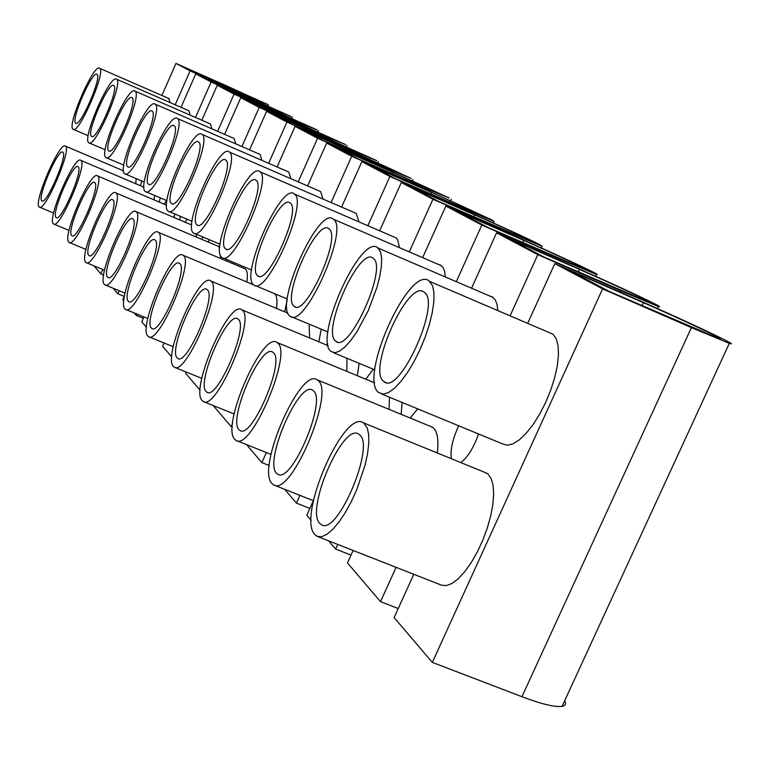 <?xml version="1.0" encoding="UTF-8"?>
<svg xmlns="http://www.w3.org/2000/svg" width="770" height="770" viewBox="0 0 770 770"><rect width="100%" height="100%" fill="white"/><g stroke="black" fill="none" stroke-linecap="round" stroke-linejoin="round"><path stroke-width="1.16" d="M602.592 288.894L554.804 263.629L639.389 300.579C676.791 317.028 705.484 330.253 725.484 340.273C731.866 343.574 733.146 344.594 729.315 343.333L691.412 327.635L521.925 696.706L432.336 662.393L602.592 288.894L691.412 327.635M564.66 700.748C566.402 703.847 565.536 705.724 562.071 706.379C554.978 707.332 541.599 704.107 521.925 696.706M432.336 662.393L394.115 617.598L413.779 574.285M381.65 394.009L502.618 443.905L507.324 445.214L513.003 443.847L519.384 439.824L526.179 433.327L533.052 424.626L539.654 414.154L545.67 402.412L550.781 389.986L554.737 377.512L557.336 365.606L558.471 354.855L558.096 345.778L556.238 338.8L553.014 334.219L548.298 332.207M317.5 536.488L321.822 536.69L326.99 534.284L332.784 529.337L338.944 522.07L345.162 512.782L351.159 501.925L356.645 489.99L365.038 465.244L367.56 453.617L368.792 443.222L368.695 434.53L367.29 427.937L363.556 422.884C344.113 408.235 296.768 516.689 314.786 534.486L317.5 536.488L441.499 585.171L446.35 585.604L452.009 583.448L458.217 578.78L464.695 571.783L471.134 562.755L477.236 552.129L482.694 540.405L487.256 528.133L490.702 515.919L492.867 504.321L493.657 493.916L493.06 485.148L491.116 478.43L487.92 474.022L484.609 472.289M458.728 425.8C452.577 438.987 450.132 449.959 451.364 458.728M460.807 462.578C467.775 457.255 473.685 447.726 478.555 433.982M497.805 310.243L496.987 304.352L495.274 299.934L492.463 296.95L489.691 295.998M437.302 452.981C438.813 440.055 437.466 431.662 433.26 427.812L430.526 426.407M321.196 329.175L318.867 341.822M326.711 345.085L327.799 343.921M445.32 276.7L444.656 271.589L443.212 267.787L440.892 265.313L438.698 264.553M389.062 409.37L389.476 397.243M402.161 402.469L401.112 414.318M410.121 418.023L417.706 408.889M399.418 247.459L397.657 239.691L396.223 237.959L393.951 236.977M346.856 371.381L346.933 358.271M359.118 363.325L357.347 375.712M365.789 379.196L373.296 369.215M358.945 221.731L356.212 213.406L354.364 212.607M309.627 337.992L309.155 324.151M202.664 236.9L202.192 239.528M207.948 241.953L209.507 239.788M322.986 198.93L320.638 191.576L319.107 190.912M276.517 308.414C277.518 300.675 276.902 295.796 274.678 293.784L274.543 293.668M287.123 300.29L284.746 311.84M290.819 178.573L288.788 172.037L287.518 171.479M246.9 282.022C247.815 275.102 247.305 270.761 245.37 269L244.206 268.422M261.877 160.285L260.116 154.443L259.038 153.971M219.758 247.719L217.958 246.179M220.249 258.345L220.557 255.621M227.121 259.683L226.919 261.146M233.137 263.764L234.051 262.589M235.697 143.769L234.157 138.513L233.233 138.109M196.119 236.968L196.427 234.263M160.256 197.852L159.265 202.067M164.222 204.166L166.57 200.527M211.904 128.783L210.547 124.028L209.758 123.681M174.193 217.583L174.559 213.887M180.478 216.399L179.737 219.922M185.079 222.184L187.1 219.2M190.18 115.115L188.987 110.803L188.303 110.505M154.164 199.911L154.539 195.416M141.719 180.969L140.506 185.734M135.809 183.741L136.126 178.592M170.266 102.602L168.611 98.406M175.204 104.759L190.094 70.879L175.974 63.419L161.902 95.48M103.652 275.034L100.841 273.879L94.007 265.862M100.841 273.879L102.776 269.49M124.201 296.402L117.82 293.774L113.065 288.201M117.82 293.774L119.167 290.714M123.826 300.81L122.786 299.597L124.557 295.584M143.335 318.347L136.348 315.488L134.134 312.899M136.348 315.488L136.973 314.064M146.473 327.346L141.786 321.86L143.961 316.922M171.749 356.972L162.624 346.279L164.068 342.997M200.142 390.265L185.58 373.19L186.119 371.977M232.319 427.071L231.154 426.599L213.155 405.501M231.154 426.599L232.598 423.365M269.24 465.542L261.867 462.597L246.516 444.608M261.867 462.597L266.362 452.548M309.877 508.441L296.44 503.118L284.65 489.297M296.44 503.118L299.925 495.36M311.195 520.414L306.806 515.265L313.361 500.683M351.014 555.103L335.662 549.087L328.646 540.867M335.662 549.087L337.751 544.438M398.234 608.531L380.524 601.659L347.472 562.937L353.103 550.473M380.524 601.659L396.078 567.346M527.806 323.092L554.804 263.629M510.212 315.556L537.816 254.658L496.563 232.848L575.912 267.565C610.947 282.985 637.262 295.093 654.846 303.89C659.726 306.402 660.891 307.269 658.331 306.479L620.889 290.954L620.302 292.234M471.654 288.009L496.563 232.848M456.389 281.454L481.828 225.061L445.859 206.052L520.578 238.777C553.524 253.292 577.798 264.447 593.42 272.243C597.231 274.207 598.251 274.938 596.5 274.438L559.838 259.201L559.328 260.308M422.72 257.488L445.859 206.052M409.361 251.732L432.942 199.228L401.305 182.509L471.894 213.454C502.993 227.16 525.525 237.497 539.5 244.465L542.196 246.323L506.468 231.443L506.034 232.405M379.716 230.692L401.305 182.509M367.916 225.6L389.899 176.474L361.852 161.652L428.746 191.008L491.799 219.893L494.138 221.471L459.43 206.966L459.045 207.823M341.62 206.986L361.852 161.652M331.119 202.443L351.707 156.291L326.673 143.066L390.236 170.978L449.305 198.006L417.638 185.233L417.302 185.994M307.625 185.849L326.673 143.066M298.231 181.787L317.587 138.263L295.103 126.376L411.199 178.38L380.284 165.8L379.985 166.474M277.123 166.898L295.103 126.376M268.663 163.23L286.921 122.055L266.622 111.323L376.838 160.68L346.683 148.331L346.413 148.928M249.586 149.803L266.622 111.323M241.934 146.483L259.221 107.415L240.798 97.675L345.692 144.635L316.297 132.527L316.056 133.066M224.619 134.317L240.798 97.675M217.65 131.285L234.061 94.113L217.265 85.239L317.336 130.024L288.692 118.166L288.471 118.657M201.856 120.207L217.265 85.239M195.493 117.435L211.115 81.986L195.744 73.862L291.416 116.674L263.494 105.057L263.292 105.509M181.037 107.3L195.744 73.862M429.006 280.781C408.918 265.111 358.175 378.099 378.676 392.565L383.479 394.125L388.629 392.488L394.558 388.176L400.968 381.381L407.561 372.401L414.01 361.65L419.987 349.686L425.194 337.077L429.362 324.478L432.288 312.505L433.837 301.763L433.953 292.764L432.634 285.92L429.006 280.781M423.952 291.994C407.994 279.058 367.078 370.12 383.701 381.419L384.086 381.718C399.293 395.78 441.094 303.919 424.597 292.504L423.952 291.994M359.648 434.829L358.647 434.068C343.025 422.557 305.209 509.548 319.752 523.446L321.793 524.957C337.972 534.746 375.269 445.945 359.648 434.829M579.492 269.423C614.807 284.813 657.657 305.007 648.253 301.888L544.149 257.093L509.403 238.767L579.492 269.423L578.309 272.022M643.518 302.726L568.789 270.087L609.032 291.31L718.554 338.396C731.25 342.794 682.615 319.733 643.518 302.726L642.132 305.748M537.816 254.658L620.889 290.954M377.579 247.603C360.322 233.897 313.236 339.195 331.023 351.495L335.114 352.737L339.686 351.062L344.989 346.914L350.793 340.456L356.789 331.976L368.214 310.705L376.982 287.287L379.803 276.228L381.371 266.362L381.631 258.152L380.582 251.992L377.579 247.603M372.911 258.027C359.195 246.718 321.263 331.533 335.662 341.139L335.951 341.36C349.012 353.786 387.811 267.96 373.383 258.393L372.911 258.027M318.039 380.467L317.23 379.851C300.56 366.655 256.169 468.218 271.877 483.493L273.86 485.023C291.175 496.39 335.258 392.065 318.039 380.467M313.409 390.804L312.668 390.226C299.289 379.822 263.792 461.288 276.478 473.223L277.97 474.368C291.763 483.618 327.067 400.381 313.409 390.804M273.331 352.641L272.772 352.208C261.184 342.785 227.795 419.342 238.96 429.67L240.086 430.574C251.983 439.179 285.372 360.947 273.331 352.641M277.643 342.987L277.027 342.506C262.58 330.619 220.855 426.051 234.667 439.275L236.169 440.469C251.097 451.105 292.821 353.045 277.643 342.987M328.694 228.603C316.797 218.622 281.435 297.99 294.044 306.239L294.256 306.412C305.594 317.461 341.764 236.987 329.06 228.873L328.694 228.603M333.035 218.863C318.068 206.764 274.149 305.344 289.722 315.921L290.088 316.2C304.227 329.858 349.349 229.518 333.583 219.286L333.035 218.863M481.828 225.061L559.838 259.201M523.706 240.404C555.921 254.475 594.18 272.407 587.038 270.145L488.016 227.487L457.717 211.509L523.706 240.404L522.686 242.656M238.267 319.252L237.824 318.905C227.699 310.368 196.215 382.546 206.11 391.555L206.986 392.267C217.352 400.246 248.941 326.499 238.267 319.252M242.3 310.195L241.819 309.81C229.181 299.049 189.853 389.033 202.106 400.573L203.27 401.517C216.255 411.401 255.765 318.972 242.3 310.195M290.021 202.866C279.616 193.982 246.487 268.557 257.632 275.708L257.796 275.843C267.71 285.728 301.58 210.027 290.309 203.078L290.021 202.866M294.082 193.732C280.973 182.952 239.836 275.622 253.59 284.784L253.879 285.006C266.247 297.268 308.52 202.818 294.506 194.059L294.082 193.732M432.942 199.228L506.468 231.443M474.657 214.897C504.302 227.853 538.846 243.984 533.292 242.3L438.987 201.624L412.325 187.562L474.657 214.897L473.771 216.87M211.105 281.252L210.73 280.954C199.594 271.175 162.422 356.269 173.356 366.414L174.28 367.175C185.685 376.328 223.146 288.962 211.105 281.252M207.323 289.789L206.976 289.51C198.054 281.733 168.284 349.994 177.119 357.915L177.822 358.493C186.917 365.865 216.861 296.161 207.323 289.789M255.919 180.17C246.737 172.201 215.59 242.531 225.504 248.768L225.639 248.874C234.378 257.777 266.208 186.35 256.141 180.334L255.919 180.17M259.731 171.566C248.161 161.892 209.459 249.316 221.712 257.324L221.943 257.498C232.848 268.557 272.59 179.391 260.067 171.826L259.731 171.566M389.899 176.474L459.43 206.966M431.21 192.288C458.67 204.32 490.144 218.959 485.745 217.689L395.78 178.842L372.141 166.378L431.21 192.288L430.42 194.03M392.44 172.124C418.033 183.347 446.937 196.754 443.395 195.782L357.424 158.61L336.326 147.484L392.44 172.124L391.747 173.673M351.707 156.291L417.638 185.233M229.2 151.873C218.93 143.133 182.403 225.88 193.376 232.915L193.559 233.06C203.251 243.079 240.74 158.668 229.479 152.085L229.2 151.873M225.61 159.996C217.458 152.806 188.073 219.344 196.956 224.83L197.062 224.917C204.82 232.983 234.84 165.377 225.793 160.141L225.61 159.996M183.385 255.525L183.077 255.284C173.192 246.362 137.965 327.067 147.792 336.038L148.543 336.663C158.63 345.143 194.204 262.339 183.385 255.525M179.814 263.6L179.535 263.369C171.614 256.266 143.403 320.994 151.344 328.001L151.911 328.472C159.958 335.297 188.39 269.221 179.814 263.6M357.636 154.019C387.012 167.032 402.941 174.415 405.434 176.147L323.14 140.525L304.189 130.534L357.636 154.019L357.011 155.405M317.587 138.263L380.284 165.8M201.904 134.259C192.721 126.319 158.129 204.849 168.033 211.076L168.178 211.192C176.831 220.326 212.308 140.207 202.125 134.432L201.904 134.259M198.506 141.959C191.22 135.424 163.404 198.564 171.412 203.405L171.498 203.482C178.428 210.826 206.832 146.666 198.66 142.075L198.506 141.959M158.582 232.511L158.322 232.309C149.495 224.137 116.039 300.878 124.923 308.847L125.529 309.367C134.509 317.23 168.361 238.556 158.582 232.511M155.203 240.163L154.972 239.98C147.898 233.464 121.102 295.006 128.282 301.234L128.744 301.619C135.905 307.942 162.951 245.158 155.203 240.163M136.251 211.798L136.04 211.635C128.118 204.117 96.25 277.248 104.325 284.38L104.836 284.813C112.872 292.119 145.135 217.188 136.251 211.798M133.056 219.075L132.863 218.921C126.511 212.924 100.986 271.569 107.511 277.133L107.896 277.46C114.316 283.322 140.092 223.521 133.056 219.075M174.116 125.731C167.571 119.754 141.16 179.834 148.427 184.136L148.504 184.194C154.722 190.912 181.662 129.88 174.241 125.828L174.116 125.731M177.341 118.416C169.082 111.15 136.242 185.888 145.222 191.422L145.347 191.518C153.115 199.882 186.773 123.643 177.524 118.551L177.341 118.416M286.921 122.055L346.683 148.331M326.22 137.686L371.217 158.456L292.311 124.268L275.198 115.24L326.22 137.686L325.662 138.927M116.058 193.058L115.875 192.914C108.724 185.974 78.319 255.833 85.691 262.224L86.115 262.599C93.353 269.394 124.163 197.88 116.058 193.058M113.007 199.988L112.853 199.863C107.117 194.319 82.765 250.327 88.714 255.322L89.041 255.602C94.826 261.049 119.437 203.973 113.007 199.988M152.056 111.053C146.146 105.567 121.015 162.855 127.627 166.695L127.695 166.744C133.306 172.913 158.938 114.73 152.162 111.13L152.056 111.053M155.117 104.085C147.667 97.415 116.395 168.697 124.586 173.635L124.682 173.722C131.699 181.412 163.721 108.714 155.28 104.2L155.117 104.085M259.221 107.415L316.297 132.527M297.721 122.863L340.215 142.44L264.447 109.571L248.922 101.38L297.721 122.863L297.22 123.989M97.694 176.022L97.54 175.897C91.052 169.477 61.985 236.323 68.742 242.088L69.108 242.406C75.652 248.749 105.124 180.353 97.694 176.022M94.787 182.644L94.652 182.528C89.464 177.398 66.172 230.99 71.629 235.495L71.908 235.736C77.135 240.808 100.677 186.225 94.787 182.644M132.007 97.703C126.646 92.65 102.67 147.407 108.724 150.843L108.782 150.891C113.873 156.58 138.302 100.976 132.103 97.771L132.007 97.703M134.923 91.052C128.167 84.902 98.329 153.047 105.817 157.475L105.914 157.542C112.266 164.645 142.797 95.172 135.068 91.149L134.923 91.052M234.061 94.113L288.692 118.166M271.743 109.35L312.004 127.859L239.143 96.221L224.984 88.762L271.743 109.35L271.29 110.38M80.927 160.468L80.802 160.362C74.892 154.385 47.047 218.478 53.265 223.695L53.573 223.974C59.531 229.893 87.761 164.376 80.927 160.468M78.155 166.801L78.04 166.705C73.314 161.931 51.003 213.309 56.027 217.39L56.258 217.592C61.023 222.338 83.574 170.035 78.155 166.801M113.71 85.528C108.82 80.85 85.903 133.277 91.466 136.377L91.514 136.405C96.154 141.68 119.494 88.454 113.787 85.586L113.71 85.528M116.491 79.166C110.331 73.468 81.803 138.725 88.694 142.72L88.771 142.777C94.556 149.361 123.729 82.842 116.617 79.243L116.491 79.166M211.115 81.986L263.494 105.057M247.978 96.991L286.209 114.538L216.043 84.045L203.088 77.212L247.978 96.991L247.565 97.925M175.974 63.419L267.623 104.422L240.23 93.468M190.094 70.879L240.413 93.055M226.149 85.634L262.551 102.323L194.897 72.89L182.99 66.605L226.149 85.634L225.774 86.49M65.556 146.204L65.45 146.117C60.05 140.544 33.331 202.096 39.078 206.841L39.347 207.072C44.776 212.626 71.87 149.746 65.556 146.204M62.909 152.277L62.803 152.2C58.481 147.744 37.085 197.082 41.724 200.787L41.927 200.96C46.267 205.407 67.904 155.213 62.909 152.277M99.6 68.261C93.969 62.967 66.644 125.587 72.996 129.187L73.054 129.245C78.348 135.356 106.279 71.562 99.705 68.338L99.6 68.261M96.933 74.363C92.467 70.022 70.513 120.312 75.652 123.104L75.691 123.142C79.926 128.041 102.275 76.99 97.001 74.42L96.933 74.363M729.315 343.333L562.071 706.379M486.65 473.127L363.556 422.884M658.331 306.479L657.397 308.52M432.317 427.138L317.23 379.851M596.5 274.438L595.653 276.295M374.653 382.863L277.027 342.506M542.196 246.323L541.425 248.017M328.097 345.663L241.819 309.81M494.138 221.471L493.445 223.021M287.922 313.169L210.73 280.954M451.336 199.343L450.7 200.768M253.686 284.871L183.077 255.284M412.97 179.526L412.383 180.825M245.072 268.788L158.322 232.309M218.709 246.496L136.04 211.635M378.378 161.662L377.849 162.865M191.701 224.984L115.875 192.914M347.049 145.492L346.558 146.598M318.53 130.775L318.077 131.805M166.561 205.167L97.54 175.897M143.952 187.197L80.802 160.362M292.465 117.329L292.042 118.282M268.557 104.999L268.162 105.885M123.537 170.853L65.45 146.117M197.871 225.254L197.062 224.917M69.059 230.423L53.9 224.109M169.208 98.666L99.705 68.338M88.184 135.722L73.477 129.427M258.932 276.315L257.796 275.843M260.116 154.443L177.524 118.551M166.946 200.691L146.059 191.826M188.987 110.803L116.617 79.243M105.211 149.803L89.243 142.979M320.638 191.576L229.479 152.085M220.095 244.254L194.531 233.464M210.547 124.028L135.068 91.149M123.845 165.194L106.453 157.773M207.467 392.459L206.986 392.267M295.613 306.98L294.256 306.412M125.048 293.139L105.269 284.987M441.537 265.775L333.583 219.286M327.953 331.995L291.695 316.874M337.587 342.044L335.951 341.36M226.592 249.278L225.639 248.874M85.961 249.403L69.464 242.56M234.157 138.513L155.28 104.2M144.327 182.076L125.308 173.991M386.088 382.546L384.086 381.718M288.788 172.037L202.125 134.432M192.057 221.298L169.015 211.548M173.24 346.741L149.043 336.865M313.419 500.712L274.197 485.158M147.821 318.511L126.001 309.559M396.223 237.959L294.506 194.059M287.268 299.001L255.226 285.574M234.109 413.952L203.8 401.738M149.091 184.444L148.504 184.194M493.3 297.547L378.291 248.161M374.817 369.841L333.429 352.67M356.212 213.406L260.067 171.826M251.607 269.981L223.079 257.979M553.014 334.219L429.968 281.541M53.621 213.03L39.645 207.197M201.798 378.339L174.809 367.396M270.973 454.387L236.66 440.661M128.205 166.965L127.695 166.744M104.537 270.212L86.51 262.762M172.191 203.771L171.498 203.482"/></g></svg>

